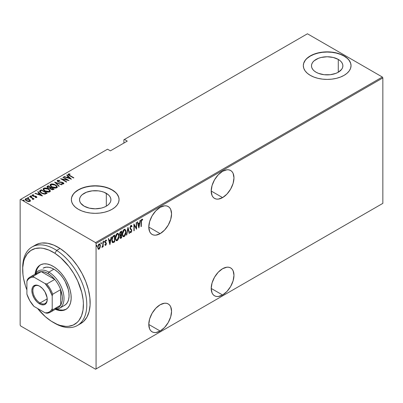 <?xml version="1.0" encoding="UTF-8"?>
<svg xmlns="http://www.w3.org/2000/svg" width="403" height="403" viewBox="0 0 403 403"><rect width="100%" height="100%" fill="white"/><g stroke="black" fill="none" stroke-linecap="round" stroke-linejoin="round"><path stroke-width="0.6" d="M222.587 197.606A16.105 9.299 -60 0 1 214.537 198.402A16.105 9.299 -60 0 1 212.069 185.496A16.105 9.299 -60 0 1 222.587 171.305L218.23 174.821L214.537 179.809L212.069 185.496L211.202 191.027L222.587 197.606L226.944 194.085L230.637 189.103L233.105 183.41L233.977 177.879L233.105 173.35L232.057 171.683L230.637 170.509L228.914 169.87L226.944 169.789L222.587 171.305A16.105 9.299 -60 0 1 230.637 170.509A16.105 9.299 -60 0 1 233.105 183.41A16.105 9.299 -60 0 1 222.587 197.606L211.202 191.027L212.069 195.561L213.122 197.228L214.537 198.402L216.26 199.042L218.23 199.117L222.587 197.606M222.587 295.001A16.105 9.299 -60 0 1 214.537 295.797A16.105 9.299 -60 0 1 212.069 282.896A16.105 9.299 -60 0 1 222.587 268.705L218.23 272.221L214.537 277.204L212.069 282.896L211.202 288.427L222.587 295.001L226.944 291.485L230.637 286.503L233.105 280.81L233.977 275.279L233.105 270.745L232.057 269.083L230.637 267.904L228.914 267.27L226.944 267.189L222.587 268.705A16.105 9.299 -60 0 1 230.637 267.904A16.105 9.299 -60 0 1 233.105 280.81A16.105 9.299 -60 0 1 222.587 295.001L211.202 288.427L212.069 292.961L213.122 294.623L214.537 295.797L216.26 296.437L218.23 296.517L222.587 295.001M160.167 233.639A16.105 9.299 -60 0 1 152.117 234.44A16.105 9.299 -60 0 1 149.649 221.534A16.105 9.299 -60 0 1 160.167 207.344L155.81 210.86L152.117 215.842L149.649 221.534L148.783 227.065L160.167 233.639L164.525 230.123L168.222 225.141L170.691 219.449L171.557 213.917L170.691 209.384L169.638 207.721L168.222 206.548L166.494 205.908L164.525 205.827L160.167 207.344A16.105 9.299 -60 0 1 168.222 206.548A16.105 9.299 -60 0 1 170.691 219.449A16.105 9.299 -60 0 1 160.167 233.639L148.783 227.065L149.649 231.599L150.702 233.261L152.117 234.44L153.845 235.075L155.81 235.156L160.167 233.639M160.167 331.039A16.105 9.299 -60 0 1 152.117 331.835A16.105 9.299 -60 0 1 149.649 318.934A16.105 9.299 -60 0 1 160.167 304.739L155.81 308.26L152.117 313.242L149.649 318.934L148.783 324.465L160.167 331.039L164.525 327.523L168.222 322.541L170.691 316.849L171.557 311.317L170.691 306.784L169.638 305.116L168.222 303.943L166.494 303.303L164.525 303.227L160.167 304.739A16.105 9.299 -60 0 1 168.222 303.943A16.105 9.299 -60 0 1 170.691 316.849A16.105 9.299 -60 0 1 160.167 331.039L148.783 324.465L149.649 328.994L150.702 330.661L152.117 331.835L153.845 332.475L155.81 332.556L160.167 331.039M106.321 193.339A15.697 9.062 180 0 1 110.921 199.747A15.697 9.062 180 0 1 101.229 208.119A15.697 9.062 180 0 1 84.121 206.155L80.716 203.213L79.824 201.515L79.522 199.747L79.824 197.979L80.716 196.276L82.167 194.709L86.499 192.211L92.156 190.856L98.282 190.856L101.229 191.375L103.944 192.211L108.271 194.709L109.722 196.276L110.618 197.979L110.921 199.747L110.618 201.515L109.722 203.213L108.271 204.779L106.321 206.155L106.321 193.339L106.321 206.155L103.944 207.283L101.229 208.119L95.219 208.809L89.214 208.119L84.121 206.155A15.697 9.062 180 0 1 79.522 199.747A15.697 9.062 180 0 1 89.214 191.375A15.697 9.062 180 0 1 106.321 193.339M338.278 59.417A15.697 9.062 180 0 1 342.877 65.825A15.697 9.062 180 0 1 333.185 74.197A15.697 9.062 180 0 1 316.078 72.233L314.128 70.863L312.678 69.296L311.781 67.593L311.484 65.825L311.781 64.057L312.678 62.359L314.128 60.793L318.461 58.289L321.171 57.453L327.181 56.763L333.185 57.453L338.278 59.417L340.233 60.793L341.684 62.359L342.575 64.057L342.877 65.825L342.575 67.593L341.684 69.296L338.278 72.233L338.278 59.417L338.278 72.233L335.901 73.361L330.243 74.716L324.118 74.716L318.461 73.361L316.078 72.233A15.697 9.062 180 0 1 311.484 65.825A15.697 9.062 180 0 1 321.171 57.453A15.697 9.062 180 0 1 338.278 59.417M351.038 65.729A23.858 13.773 0 0 0 344.051 56.088L344.051 55.891A23.858 13.773 180 0 1 351.038 65.629A23.858 13.773 180 0 1 336.309 78.358A23.858 13.773 180 0 1 310.31 75.371L313.927 77.084L318.048 78.358L322.526 79.139L327.181 79.406L331.835 79.139L336.309 78.358L340.434 77.084L344.051 75.371L347.018 73.286L349.22 70.903L350.58 68.319L351.038 65.629L350.58 62.944L349.22 60.359L347.018 57.977L344.051 55.891L340.434 54.178L336.309 52.904L331.835 52.123L327.181 51.856L322.526 52.123L318.048 52.904L313.927 54.178L310.31 55.891L307.343 57.977L305.136 60.359L303.781 62.944L303.323 65.629L303.781 68.319L305.136 70.903L307.343 73.286L310.31 75.371A23.858 13.773 180 0 1 303.323 65.629A23.858 13.773 180 0 1 318.048 52.904A23.858 13.773 180 0 1 344.051 55.891L344.051 56.088A23.858 13.773 0 0 0 318.128 53.08A23.858 13.773 0 0 0 303.323 65.729M119.076 199.651A23.858 13.773 0 0 0 112.089 190.004L112.089 189.813A23.858 13.773 180 0 1 119.076 199.55A23.858 13.773 180 0 1 104.352 212.275A23.858 13.773 180 0 1 78.348 209.293L81.965 211.006L86.091 212.275L90.564 213.061L95.219 213.323L99.873 213.061L104.352 212.275L108.472 211.006L112.089 209.293L115.057 207.202L117.263 204.82L118.618 202.241L119.076 199.55L118.618 196.866L117.263 194.281L115.057 191.899L112.089 189.813L108.472 188.1L104.352 186.826L99.873 186.04L95.219 185.778L90.564 186.04L86.091 186.826L81.965 188.1L78.348 189.813L75.386 191.899L73.18 194.281L71.82 196.866L71.361 199.55L71.82 202.241L73.18 204.82L75.386 207.202L78.348 209.293A23.858 13.773 180 0 1 71.361 199.55A23.858 13.773 180 0 1 86.091 186.826A23.858 13.773 180 0 1 112.089 189.813L112.089 190.004A23.858 13.773 0 0 0 86.166 187.002A23.858 13.773 0 0 0 71.361 199.651M20.15 199.646L20.15 325.095L20.15 199.646L107.536 149.196L110.402 150.853L127.272 141.115L124.406 139.458L307.444 33.781L382.346 77.028L95.556 242.601L20.654 199.354L95.556 242.601L96.065 243.477L382.85 77.905L382.85 203.354L96.065 368.926L96.065 243.477L96.065 368.926L95.556 369.219L382.346 203.646L95.556 369.219L20.654 325.972L95.556 369.219L382.85 203.354L382.346 203.646L382.85 203.354L382.85 77.905L96.065 243.477L95.556 242.601L382.346 77.028L382.85 77.905L382.346 77.028L307.444 33.781L124.406 139.458L127.272 141.115L110.402 150.853L107.536 149.196L20.15 199.646M99.35 248.278L98.68 248.983L99.017 249.18L100.186 247.266L100.312 245.019L99.672 243.936L98.664 244.299L97.672 246.953L98.191 249.145L98.856 249.261L99.612 248.591L100.377 245.8L99.727 243.966L99.017 244.022L97.652 247.377L98.312 249.235M102.246 246.701L101.894 247.346L102.191 247.346L101.934 247.195L102.191 247.346L102.664 246.006L102.876 246.863L103.178 246.686L102.876 246.515L103.178 246.686L103.178 241.704L102.876 241.881L102.785 245.482L101.894 247.346L102.438 247.115L102.876 246.132L102.876 246.863L103.178 246.686L103.178 241.704L102.876 241.881L102.815 245.301L101.969 247.064M106.085 240.047L106.508 240.369L105.762 240.128L104.997 242.012L106.054 243.835L105.692 244.712L105.208 244.47L104.997 245.019L105.772 245.271L106.332 244.067L106.241 242.933L105.425 242.284L105.304 241.674L105.657 240.823L106.301 240.954L106.508 240.369L106.004 240.047L105.566 240.284L105.002 242.203L106.049 243.946L105.782 244.641L105.208 244.47L104.997 245.019L105.682 245.331L105.133 245.19M113.601 235.69L112.427 236.964L111.848 239.201L112.014 241.714L112.865 242.687L114.684 241.881L114.684 235.065L113.601 235.69C112.261 236.883 111.666 238.334 111.807 240.047L112.865 242.687L114.684 241.881L114.684 235.065L113.601 235.69M121.651 231.045L120.29 231.947L119.661 233.488L119.686 234.858L120.301 235.503L119.908 237.176L120.356 238.4L121.651 237.861L121.651 231.045L120.714 231.584L119.605 234.158L120.301 235.503L119.908 237.176L120.306 238.375L121.651 237.861L121.651 231.045M128.008 227.373L126.421 235.105L126.749 234.919L127.973 228.708L129.192 233.508L129.524 233.317L127.932 227.413L126.421 235.105L126.749 234.919L127.973 228.708L129.192 233.508L129.524 233.317L128.008 227.373M136.259 222.607L136.259 227.972L133.912 223.962L133.912 230.783L134.214 230.607L134.214 225.232L136.562 229.252L136.562 222.431L136.259 222.607L136.259 227.972L133.912 223.962L133.912 230.783L134.214 230.607L134.214 225.232L136.562 229.252L136.562 222.431L136.259 222.607M142.199 219.136L142.692 219.504L141.846 219.207L141.03 222.068L141.03 226.672L141.332 226.496L141.03 226.325L141.332 226.496L141.413 220.632L141.886 219.892L142.511 220.134L142.692 219.504L141.77 219.257L141.1 220.617L141.03 226.672L141.332 226.496L141.332 221.962L141.03 221.786L141.332 221.962L141.821 219.922L142.511 220.134L142.692 219.504L142.365 219.197M138.909 227.897L140.42 220.204L140.093 220.396L139.609 222.859L138.133 223.71L137.65 221.806L137.317 221.998L138.834 227.942L140.42 220.204L140.093 220.396L139.609 222.859L138.133 223.71L137.65 221.806L137.317 221.998L138.909 227.897M131.307 225.403L132.023 226.37L131.484 225.458L130.839 225.574L129.978 227.907L130.209 228.954L131.358 230.189L131.469 231.09L130.995 231.942L130.335 231.448L130.053 232.032L130.376 232.576L130.955 232.662L131.756 231.121L131.6 229.66L130.31 228.063L130.799 226.32L131.257 226.169L131.726 226.889L132.023 226.37L131.67 225.63L130.965 225.489L129.978 227.907L131.489 230.793L130.995 231.942L130.532 231.796M125.963 231.932L125.756 230.375L125.026 229.342L124.265 229.367L123.449 230.083L122.351 233.483L122.416 235.151L122.955 236.425L123.686 236.752L124.648 236.178L125.877 233.115L125.963 231.932L125.066 229.362L124.144 229.428C122.834 230.788 122.23 232.329 122.331 234.062L123.222 236.652L124.169 236.581C125.469 235.206 126.068 233.659 125.963 231.932M119.001 235.951L118.794 234.395L118.064 233.362L117.298 233.387L116.482 234.108L115.389 237.503L115.454 239.17L115.993 240.445L116.724 240.772L117.681 240.203L118.91 237.135L119.001 235.951L118.099 233.387L117.177 233.448C115.868 234.808 115.263 236.354 115.369 238.082L116.26 240.672L117.208 240.601C118.502 239.231 119.102 237.679 119.001 235.951M109.918 244.636L111.43 236.944L111.102 237.135L110.613 239.599L109.142 240.45L108.659 238.546L108.326 238.732L109.918 244.636L111.43 236.944L111.102 237.135L110.613 239.599L109.142 240.45L108.659 238.546L108.326 238.732L109.918 244.636M103.677 240.944L104.317 241.533L104.014 241.14L103.707 241.881L104.014 242.274L103.742 242.117L104.014 242.274L104.317 241.533L103.974 241.165L103.773 242.198L104.251 241.926L103.979 241.337L103.677 242.082M100.876 242.561L101.516 243.15L101.213 242.757L100.906 243.498L101.213 243.891L100.941 243.734L101.213 243.891L101.516 243.15L101.173 242.782L100.972 243.815L101.45 243.543L101.178 242.954L100.876 243.699M96.332 245.185L96.972 245.77L96.67 245.377L96.367 246.122L96.67 246.515L96.398 246.359L96.67 246.515L96.972 245.77L96.629 245.407L96.433 246.44L96.906 246.162L96.634 245.578L96.332 246.319M123.897 139.75L123.897 143.06L123.897 139.75L124.406 139.458L123.897 139.75M25.182 199.571L25.555 198.78L25.152 199.364L26.417 200.845L28.311 201.525L30.024 201.354L30.114 200.059L27.923 198.755L26.462 198.543L25.47 198.83L25.172 199.535L25.772 200.397L28.532 201.555L30.099 201.309L30.311 200.367L30.391 200.956M33.197 199.52L33.172 198.714L33.172 199.107L33.172 198.714L34.109 198.906L29.797 196.417L29.495 196.593L32.477 198.417L32.754 199.611L33.368 199.334L33.172 198.714L34.109 198.906L29.797 196.417L29.797 196.765L29.797 196.417L29.495 196.593L32.361 198.321L32.754 199.611L33.389 199.213M36.099 197.616L36.169 197.193L35.232 197.213L35.388 197.551L36.688 197.505L36.567 196.689L35.449 196.15L33.177 195.913L32.703 195.349L33.827 195.138L33.635 194.79L32.305 194.881L32.164 195.5L32.96 196.14L36.119 196.77L36.124 197.218L35.232 197.213L35.388 197.551L36.552 197.566L36.89 197.208M40.214 190.402L39.559 191.067L39.776 191.828L42.577 193.707L45.04 194.125L47.206 193.183L41.302 189.773L40.214 190.402L40.214 190.79L41.302 190.166L41.302 189.773L40.214 190.402L39.544 191.208L41.302 193.097L45.171 194.11L47.206 193.183L41.302 189.773L41.569 190.317L40.214 190.79L40.214 190.402M48.264 185.753L46.975 186.69L47.897 187.899L50.103 188.372L50.803 189.224L52.188 189.773L54.168 189.163L48.264 185.753L48.536 186.297L48.264 185.753L46.96 186.811L47.897 187.899L50.103 188.372L50.964 189.324L53.508 189.546L54.168 189.163L48.264 185.753M54.627 182.08L58.939 186.408L59.271 186.216L55.725 182.761L61.714 184.806L62.042 184.619L54.627 182.08L58.939 186.408L59.271 186.216L55.725 182.761L61.714 184.806L62.042 184.619L54.627 182.08M62.878 177.32L67.518 180L60.531 178.675L66.435 182.08L66.737 181.909L62.082 179.219L69.084 180.554L63.18 177.144L62.878 177.32L67.518 180L60.531 178.675L66.435 182.08L66.737 181.909L62.082 179.219L69.084 180.554L63.18 177.144L62.878 177.32M68.112 174.57L68.314 174.005C68.001 174.66 68.419 175.214 69.563 175.673L73.547 177.975L73.85 177.799L68.989 174.932L68.807 174.444L70.112 174.277L69.84 173.91L68.238 174.051L68.409 174.927L73.547 177.975L73.85 177.799L69.926 175.532L69.926 175.879L68.893 174.368L70.112 174.277L69.84 173.91L68.314 174.005L68.062 174.363M71.432 179.199L67.039 174.917L66.712 175.104L68.117 176.479L66.641 177.33L64.263 176.514L63.936 176.705L71.432 179.199L67.039 174.917L66.712 175.104L68.117 176.479L66.641 177.33L64.263 176.514L63.936 176.705L71.432 179.199M63.07 182.977L63.09 182.599L61.997 182.191L61.997 182.504L61.997 182.191L60.621 182.055L60.621 182.398L60.621 182.055L59.055 181.874L59.055 182.181L58.349 181.612L58.349 181.939L58.032 180.64L59.78 180.766L59.775 180.423L59.775 180.766L59.775 180.423L57.433 180.287L57.176 180.876L57.795 181.627L59.296 182.237L62.596 182.68L63.165 183.425L61.644 183.446L61.724 183.823L63.629 183.874L63.775 183.194L62.843 182.468L59.055 181.874L58.022 181.365L58.032 180.64L59.78 180.766L59.775 180.423L57.433 180.287L57.433 180.675L58.611 180.544L57.433 180.675L57.433 180.287L57.145 180.71L58.042 181.783L62.808 182.786L63.059 183.506L61.644 183.446L61.724 183.823L63.629 183.874L63.876 183.496M55.508 184.952L51.861 183.929L50.607 184.226L50.103 184.957L50.496 185.929L51.901 187.068L55.584 188.1L56.843 187.793L57.327 187.063L56.763 185.914L55.508 184.952L55.508 185.315L55.508 184.952C54.057 184.005 52.425 183.763 50.607 184.226L50.098 184.977L51.901 187.068C53.362 188.03 55.01 188.272 56.843 187.793L57.327 187.032L55.508 184.952M48.541 188.972L44.894 187.949L43.645 188.246L43.136 188.977L43.68 190.13L44.94 191.087L46.607 191.818L48.617 192.12L49.997 191.742L50.365 191.082L49.801 189.934L48.541 188.972L48.541 189.334L48.541 188.972C47.096 188.025 45.463 187.783 43.645 188.246L43.136 188.997L44.94 191.087C46.395 192.05 48.043 192.291 49.876 191.813L50.365 191.057L48.541 188.972M42.436 195.939L38.048 191.652L37.716 191.843L39.126 193.218L37.65 194.07L35.273 193.254L34.945 193.445L42.436 195.939L38.048 191.652L37.716 191.843L39.126 193.218L37.65 194.07L35.273 193.254L34.945 193.445L42.436 195.939M31.535 196.463L31.348 196.004L30.552 195.893L30.552 196.206L30.552 195.893L30.744 196.352L31.535 196.463L31.177 195.918L30.467 196.009L31.333 196.513L31.489 196.1L31.535 196.85M28.734 198.08L28.548 197.621L27.752 197.51L27.752 197.823L27.752 197.51L27.943 197.969L28.734 198.08L28.376 197.535L27.666 197.626L28.532 198.13L28.689 197.717L28.734 198.467M24.195 200.699L24.004 200.241L23.213 200.13L23.213 200.447L23.213 200.13L23.399 200.588L24.195 200.699L23.832 200.16L23.122 200.251L23.994 200.749L24.15 200.341L24.195 201.092M20.654 325.972L20.15 325.095L20.654 325.972M115.057 192.095L112.089 190.004L108.472 188.292L104.352 187.022L99.873 186.236L95.219 185.974L90.564 186.236L86.091 187.022L81.965 188.292L78.348 190.004L75.386 192.095M73.18 194.473L71.82 197.057M118.618 197.057L117.263 194.473M347.018 58.173L344.051 56.088L340.434 54.375L336.309 53.1L331.835 52.314L327.181 52.052L322.526 52.314L318.048 53.1L313.927 54.375L310.31 56.088L307.343 58.173M305.136 60.556L303.781 63.14M350.58 63.14L349.22 60.556M68.314 174.005L68.314 174.393L69.84 174.298M69.84 174.267L69.84 173.91L69.84 174.267M68.853 174.786L68.893 174.368M68.767 174.952L69.024 175.35M69.089 175.401L68.772 174.917M69.643 174.277L68.092 174.61M64.263 176.821L64.263 176.514L64.263 176.821M66.641 177.632L66.641 177.33L66.641 177.632M66.737 177.663L68.117 176.867L68.117 176.479L68.117 176.867L66.737 177.663M66.958 175.35L67.039 174.917L67.039 175.305L70.923 179.093L66.958 175.35M70.253 178.564L67.402 177.587L67.402 177.889L68.565 176.917L70.253 178.867L70.253 178.564L67.402 177.587L68.565 176.917L70.253 178.564M63.18 177.491L63.18 177.144L63.18 177.491M67.518 180.04L68.188 180.423L67.518 180.04M62.082 179.572L62.082 179.219L62.082 179.572M61.412 179.184L62.082 179.315L61.412 179.184M67.518 180.292L67.518 180L67.518 180.292M57.871 181.174L58.032 180.64M58.032 181.028L58.349 182M63.629 183.874L63.09 182.599L63.83 183.682M62.596 183.99L63.059 183.894L63.059 183.506M63.216 183.718L62.808 183.179M58.914 180.594L58.611 180.544M63.059 183.894L62.541 183.99M63.855 183.758L62.928 182.902M58.173 181.884L57.861 181.541M55.055 182.619L55.725 182.846L55.055 182.619M55.725 183.148L55.725 182.761L55.725 183.148L59.019 186.362L55.725 183.148M55.79 185.511L57.307 187.224M50.123 185.184L50.607 184.226L50.607 184.614L52.168 184.322M57.312 187.249L55.745 185.486M52.546 184.357L50.874 184.488L50.103 185.345M51.821 187.037L50.788 185.551M56.637 187.108L56.118 187.899L54.632 188.07M56.224 187.455L52.204 186.891L52.204 187.234L50.783 185.249L51.226 184.569L55.206 185.128L56.637 186.78L56.224 187.843L56.224 187.455L54.355 187.652L52.41 187.002L51.186 186.105L50.828 184.997L52.239 184.322L54.793 184.906L56.455 186.216L56.637 186.856L56.224 187.455M55.12 188.09L56.224 187.843L56.616 186.977M50.808 185.451L51.639 186.906M50.763 187.586L51.337 187.914L50.763 187.586M53.261 189.027L53.836 189.355L53.261 189.027M47 187.012L47.327 186.292L47.327 186.685L48.264 186.141L46.975 187.083M49.725 188.408L49.856 187.989L49.856 188.377L50.561 188.05L50.561 187.662L49.856 187.989L48.199 187.727L47.645 187.047L48.572 186.277L50.763 187.546L50.763 187.934L50.763 187.546L50.763 187.934L49.64 188.423M48.007 187.989L47.655 187.521M52.345 189.793L52.848 189.617L52.848 189.229L51.257 189.143L50.713 188.493L51.367 187.894L53.261 188.987L53.261 189.375L53.261 188.987L52.848 189.229L52.848 189.617L53.261 189.375L52.259 189.803M51.257 189.143L50.713 188.503L51.367 187.894L53.261 188.987L52.259 189.41L51.257 189.143M48.199 187.727L47.655 186.962L48.572 186.277L50.763 187.546L49.413 188.05L48.199 187.727M47.7 187.259L47.912 187.909M48.823 189.536L50.345 191.244M43.161 189.209L43.645 188.246L43.645 188.639L45.201 188.347M50.35 191.269L48.783 189.506M45.584 188.377L43.912 188.508L43.136 189.365M44.859 191.062L43.826 189.571M49.67 191.128L49.151 191.919L47.67 192.095M49.257 191.475L45.242 190.911L45.242 191.254L43.816 189.274L44.259 188.589L48.244 189.148L49.675 190.8L49.257 191.863L49.257 191.475L47.393 191.672L45.448 191.027L44.224 190.125L43.862 189.017L45.272 188.342L47.831 188.931L49.488 190.236L49.67 190.881L49.257 191.475M48.159 192.11L49.257 191.863L49.65 190.997M43.841 189.475L44.673 190.926M46.3 193.047L46.869 193.38L46.3 193.047M39.57 191.415L40.214 190.79L39.559 191.455M44.254 194.125L46.048 193.541L46.3 193.007L44.793 193.687L41.61 192.921L40.335 191.203L41.605 190.297L46.3 193.007L45.766 193.697L44.123 194.12M41.046 192.946L40.27 191.833M40.27 191.858L40.365 191.153L41.605 190.297L46.3 193.007L44.35 193.732L41.61 192.921L41.61 193.264L40.305 191.687L41.01 192.921M35.273 193.556L35.273 193.254L35.273 193.556M37.65 194.372L37.65 194.07L37.65 194.372M37.746 194.402L39.126 193.606L39.126 193.218L39.126 193.606L37.746 194.402M37.968 192.09L38.048 191.652L38.048 192.045L41.932 195.833L37.968 192.09M41.262 195.299L38.411 194.327L38.411 194.629L39.575 193.657L41.262 195.606L41.262 195.299L38.411 194.327L39.575 193.657L41.262 195.299M32.129 195.43L32.305 194.881L32.784 196.044L35.953 196.649L36.169 197.586L35.953 197.042M36.164 196.815L36.235 196.463L35.449 196.15L35.449 196.473L35.449 196.15L34.406 196.07L34.406 196.437L34.406 196.07L33.565 196.044L33.565 196.357L33.066 195.858L33.066 196.185L32.839 195.183L33.827 195.138L33.635 194.79L33.635 195.112L33.635 194.79L32.305 194.881L32.074 195.223M32.305 194.881L32.305 195.274L33.036 195.112M32.779 195.616L32.839 195.183M32.839 195.571L33.066 196.246M36.688 197.505L36.235 196.463L36.829 197.389M36.869 197.485L36.058 196.76M32.86 196.1L32.703 195.742M33.293 195.128L32.099 195.485M36.235 197.299L36.069 197.626M30.552 195.893L30.744 196.352M30.552 196.281L31.348 196.392L31.348 196.004M31.489 196.493L30.598 196.261M32.149 198.165L33.172 198.755L32.149 198.165M32.724 199.571L32.724 199.188L32.724 199.571M32.724 199.576L32.724 199.188M32.784 199.525L32.774 199.147M27.752 197.51L27.943 197.969M27.752 197.898L28.548 198.009L28.548 197.621M28.689 198.11L27.797 197.878M30.421 201.162L30.311 200.367L29.142 199.273L25.555 198.78L25.555 199.168L26.522 198.931M29.142 199.641L29.142 199.273L29.142 199.641M30.401 201.011L29.142 199.661L30.311 200.754L30.311 200.367M26.895 198.946L25.752 199.072L25.152 199.692M26.457 200.896L25.883 200.311L25.868 199.656M29.772 200.805L29.615 201.354L28.981 201.596M29.495 201.052L26.714 200.669L26.714 201.006L25.767 199.566L26.089 199.082L28.835 199.445L29.797 200.593L29.495 201.44L29.495 201.052L27.318 200.956L26.034 200.13L25.868 199.268L26.779 198.901L28.548 199.294L29.676 200.2L29.495 201.052M29.066 201.586L29.762 200.775M25.807 199.767L26.301 200.775M23.213 200.13L23.399 200.588M23.213 200.523L24.004 200.629L24.004 200.241M24.15 200.729L23.253 200.503M40.305 191.687L40.335 191.203M142.692 219.504L142.355 219.313L142.178 219.922L142.194 219.136M142.068 219.867L142.511 220.134M142.173 219.942L141.287 219.927L141.957 219.796M142.058 219.887L141.72 219.69M137.398 221.952L138.133 223.71L137.398 221.952M139.514 222.914L139.378 223.605L139.514 222.914M138.798 226.562L138.657 227.257L138.798 226.562M137.952 224.123L139.116 223.453L137.952 224.123L138.531 226.41L137.952 224.123L138.289 224.32L137.952 224.123M138.869 226.602L138.289 224.32L139.453 223.65L139.116 223.453L139.453 223.65L138.869 226.602L138.531 226.41L138.869 226.602L138.289 224.32L139.453 223.65L138.869 226.602M136.224 227.952L136.224 228.803L136.224 227.952M133.912 225.055L134.214 225.232L133.912 225.055M133.912 230.43L134.214 230.607L133.912 230.43M133.912 224.204L136.259 227.972L133.912 224.204M131.116 226.138L130.622 225.997L131.726 226.889L132.023 226.37L131.529 226.446L131.615 225.972L131.04 225.222M129.942 227.544L130.406 228.34L129.993 227.574L130.28 227.74L130.96 226.194L131.292 226.184L130.955 225.987M130.96 226.194L130.35 226.249M131.03 229.065L130.068 228.143L131.03 229.065M131.151 231.811L131.791 230.587L131.262 229.468L131.791 230.587L131.454 230.445M130.995 231.942L130.335 231.448L130.053 232.032L130.955 232.662L130.345 232.541M130.507 232.682L130.955 232.662M129.998 231.251L130.658 231.745M130.411 231.785L130.109 231.463M130.285 232.531L131.282 231.488M131.449 230.652L131.237 229.418L129.973 227.871M130.315 226.3L131.03 226.048M127.847 227.861L129.187 233.12L129.524 233.317L129.106 233.166L127.847 227.861M127.711 228.556L127.973 228.708L127.711 228.556M126.487 234.768L126.749 234.919L126.487 234.768M124.89 235.1L123.832 236.385L124.169 236.581L123.061 236.531M124.89 229.292L125.62 231.438L125.001 229.403M122.935 236.48L124.079 236.213L125.021 234.808M123.086 230.687L123.817 229.927L124.537 229.846M123.096 235.765L122.316 234.143M124.754 229.997L123.817 229.927L124.93 230.073L125.66 232.108L124.154 235.891L123.348 235.921L122.341 233.715L122.633 233.886L124.154 230.123L123.817 229.927L123.101 230.667M122.336 234.365L123.187 235.8M121.313 231.236L121.313 231.896L121.313 231.236M121.313 234.47L121.313 235.13L121.313 234.47M121.313 237.357L121.651 237.861L121.313 237.664L120.648 238.047L120.986 238.244L120.149 238.223L121.313 237.357M119.696 235.226L120.301 235.503M120.507 234.858L119.62 233.816L119.908 233.982L120.296 232.682L121.348 231.916L121.011 231.72L120.562 231.982L120.9 232.173L120.562 231.982L119.963 232.481L121.011 231.72L121.348 231.916L121.348 234.45L120.507 234.858L119.908 233.982L121.348 231.916L121.348 234.45L120.22 234.808L119.605 234.138M120.195 237.503L119.908 237.145M120.23 235.559L121.011 234.954L120.28 235.488M121.348 237.337L120.432 237.664L119.923 236.823L120.21 236.989L121.142 235.271L120.804 235.075L121.348 235.151L121.011 234.954L121.348 235.151L121.348 237.337L120.532 237.694L120.22 237.171L120.426 235.997L121.348 235.151L121.348 237.337M119.908 237.155L120.296 237.498M119.57 233.79L120.17 234.662M117.923 239.12L116.87 240.405L117.208 240.601L116.094 240.551M117.928 233.312L118.658 235.458M115.973 240.5L117.112 240.233L118.059 238.828M118.658 235.478L118.039 233.423M116.124 234.707L116.855 233.947L117.575 233.866M116.129 239.785L115.349 238.168M117.792 234.017L116.855 233.947L117.968 234.093L118.699 236.128L117.192 239.911L116.386 239.941L115.374 237.74L115.671 237.906L117.192 234.143L116.855 233.947L116.135 234.687M115.374 238.385L116.225 239.82M114.346 235.256L114.346 235.916L114.346 235.256M114.346 241.377L114.684 241.881L114.346 241.684L113.641 242.097L113.978 242.289L112.528 242.49L112.865 242.687L112.427 242.475L113.641 242.097L114.346 241.377M112.256 242.405L112.865 242.687M112.195 237.453L113.122 236.304L114.044 235.745L114.381 235.936L114.381 241.357L112.785 241.881L112.074 241.306L111.812 240.395M113.047 241.936L112.11 239.876L112.966 236.929L114.381 235.936L114.381 241.357L113.172 241.926L112.578 241.729M112.573 241.724L111.817 239.704L112.11 239.876L112.966 236.929L112.628 236.737L112.346 237.145M111.817 240.41L112.397 241.664M113.973 236.173L113.641 235.977L112.628 236.737L112.966 236.929L114.381 235.936L114.044 235.745L113.641 235.977L113.973 236.173M108.407 238.687L109.142 240.45L108.407 238.687M110.523 239.654L110.387 240.344L110.523 239.654M109.802 243.301L109.666 243.996L109.802 243.301M108.961 240.863L110.125 240.193L108.961 240.863L109.54 243.15L108.961 240.863L109.299 241.059L108.961 240.863M109.878 243.341L109.299 241.059L110.462 240.389L110.125 240.193L110.462 240.389L109.878 243.341L109.54 243.15L109.878 243.341L109.299 241.059L110.462 240.389L109.878 243.341M104.997 245.019L105.682 245.331L106.357 243.634L105.299 241.81L105.772 240.737L106.301 240.954L106.271 240.107M105.692 244.712L105.208 244.47M104.871 244.273L105.354 244.52M105.118 242.707L105.969 243.432M105.254 242.938L105.556 243.135M106.508 240.369L106.17 240.178L105.994 240.677L106.044 240.002M105.772 240.737L106.301 240.954M105.017 241.644L105.299 241.81L105.017 241.644M104.961 241.614L106.241 242.933L105.39 242.233M106.241 242.933L105.903 242.742L106.357 243.634L106.019 243.553M105.742 244.676L105.344 245.135L105.682 245.331M105.118 245.19L105.793 244.571M106.014 243.654L105.581 242.394M105.339 242.268L104.982 241.845M105.435 240.541L105.752 240.536M103.707 241.881L104.014 242.274M104.317 241.533L104.014 241.14M103.712 242.052L103.964 241.165M102.841 245.009L102.841 246.112L102.841 245.009M101.919 247.11L102.291 246.606M100.906 243.498L101.213 243.891M101.516 243.15L101.213 242.757M100.911 243.669L101.163 242.782M98.015 248.938L99.017 249.18L98.146 249.104M99.551 243.901L100.04 245.472M100.06 245.613L100.377 245.8L100.06 245.613M98.08 249.084L98.841 248.878L99.501 247.996M100.04 245.608L99.46 243.815M98.176 244.948L98.947 244.344L99.511 244.681L99.183 244.369M98.176 248.429L97.632 247.311M99.41 244.54L98.68 244.44L99.591 244.601L100.075 245.971L99.017 248.57L98.473 248.601L97.662 247.029L97.954 247.195L99.017 244.636L98.332 244.742M97.657 247.518L98.312 248.465M96.367 246.122L96.67 246.515M96.972 245.77L96.67 245.377M96.372 246.288L96.619 245.402M122.633 233.886L123.424 230.884L124.255 230.068L125.016 230.123L125.545 231.04L125.655 232.345L124.875 235.115L124.154 235.891L123.434 235.962L122.804 235.156L122.633 233.886M115.671 237.906L116.336 235.11L117.092 234.203L117.913 234.062L118.522 234.873L118.699 236.128L117.913 239.135L117.192 239.911L116.467 239.981L115.842 239.175L115.671 237.906M97.954 247.195L98.513 245.145L99.521 244.566L100.075 245.971L99.521 248.047L98.513 248.626L97.954 247.195M53.045 322.274L54.732 323.246A45.327 26.17 -120 0 0 86.771 305.852A45.327 26.17 -120 0 0 56.672 250.409L54.884 253.27A42.945 24.795 60 0 1 83.396 305.796A42.945 24.795 60 0 1 53.045 322.274A42.945 24.795 60 0 1 51.206 321.146L57.155 324.324L60.087 325.382L65.714 326.39L68.359 326.329L73.18 325.08L77.225 322.38L78.912 320.511L81.517 315.836L83.028 310.063L83.391 303.409L83.134 299.832L81.754 292.351L77.643 280.846L73.694 273.42L68.953 266.529L60.762 257.749L54.884 253.27L48.934 250.097L43.146 248.344L40.381 248.031L35.237 248.525L30.784 250.51L27.182 253.905L24.573 258.58L23.676 261.346L22.734 267.587L22.961 274.584L23.51 278.287L25.449 285.903L26.9 289.938A42.945 24.795 60 0 1 22.679 269.678A42.945 24.795 60 0 1 54.884 253.27L56.672 250.409A45.327 26.17 60 0 1 84.706 290.417A45.327 26.17 60 0 1 77.396 325.493A45.327 26.17 60 0 1 53.876 322.738M43.197 268.101L43.156 268.126A21.47 12.397 60 0 1 54.808 269.753L57.745 271.995L60.536 274.801L63.075 278.065L65.256 281.662L68.243 289.294L68.933 293.031L69.044 296.532L68.575 299.656L67.538 302.28L65.981 304.305L63.956 305.66M40.653 264.766A25.646 14.805 -120 0 0 36.018 272.836L36.351 271.274M35.056 274.181A25.646 14.805 60 0 1 40.224 264.998A25.646 14.805 60 0 1 54.143 266.942L57.654 269.617L60.989 272.967L64.017 276.866L66.621 281.163L68.706 285.692L70.187 290.281L71.014 294.749L71.15 298.925L70.585 302.658L69.351 305.791L67.487 308.214L65.069 309.826L62.188 310.572L58.959 310.421L55.337 309.303A25.646 14.805 60 0 0 65.87 309.418A25.646 14.805 60 0 0 70.001 289.576A25.646 14.805 60 0 0 54.143 266.942L50.592 265.043L47.131 264L43.902 263.844L41.02 264.59L38.602 266.207L36.744 268.625L35.504 271.763L35.056 274.181M77.396 325.493L80.771 323.544A45.327 26.17 -120 0 0 88.076 288.467A45.327 26.17 -120 0 0 60.047 248.465L56.672 250.409L60.047 248.465A45.327 26.17 -120 0 0 35.444 245.029L32.069 246.979A45.327 26.17 60 0 1 56.672 250.409A45.327 26.17 -120 0 0 22.679 267.728L22.679 269.678M22.694 268.725A45.327 26.17 60 0 1 32.069 246.979M37.605 308.486L45.332 316.667L51.206 321.146A42.945 24.795 60 0 1 37.605 308.486M79.361 324.264L83.633 321.413L86.922 317.131L89.108 311.59L90.101 305L89.864 297.61L88.408 289.712L85.789 281.606L82.101 273.602L77.497 266.005L72.142 259.119L66.253 253.195L60.047 248.465L53.765 245.11L47.655 243.266L41.947 242.994L39.308 243.457L35.419 245.044M56.979 309.141A25.646 14.805 -120 0 0 66.283 309.166M59.805 309.932L63.034 310.083L65.916 309.338M39.449 265.718L37.585 268.141M43.106 268.151L46.234 267.164L48.939 267.29L51.836 268.166L54.808 269.753A21.47 12.397 60 0 1 68.087 288.704A21.47 12.397 60 0 1 64.626 305.318M39.806 286.291A10.14 5.854 -120 0 0 32.89 290.714A10.14 5.854 -120 0 0 40.058 302.985L39.549 303.862A10.856 6.267 60 0 1 31.872 290.568A10.856 6.267 60 0 1 39.549 286.14L42.486 288.508L44.98 291.868L47.08 297.621L47.08 301.076L46.642 302.487L44.98 304.401L43.816 304.834L41.046 304.557L38.053 302.829L36.613 301.494L34.124 298.134L32.457 294.301L31.872 290.568L32.457 287.515L33.167 286.392L35.288 285.168L38.053 285.445L39.549 286.14A10.856 6.267 60 0 1 47.227 299.434A10.856 6.267 60 0 1 39.549 303.862L40.058 302.985A10.14 5.854 60 0 1 33.434 294.054A10.14 5.854 60 0 1 34.985 285.929A10.14 5.854 60 0 1 39.806 286.291M47.211 298.855L40.058 302.985L47.211 298.855M35.333 275.032A20.281 11.707 60 0 1 41.237 271.627A20.281 11.707 60 0 1 47.987 273.572L44.506 272.06L41.237 271.627L54.732 279.415L51.463 276.075L47.987 273.572L48.828 272.111A21.47 12.397 -120 0 0 35.162 274.121A21.47 12.397 60 0 1 38.094 271.048A21.47 12.397 60 0 1 48.828 272.111L53.891 269.189L48.828 272.111A21.47 12.397 60 0 1 62.858 291.031A21.47 12.397 60 0 1 59.563 308.24A21.47 12.397 60 0 1 55.438 309.242A21.47 12.397 -120 0 0 63.629 294.271A21.47 12.397 -120 0 0 48.828 272.111L47.987 273.572A20.281 11.707 60 0 1 54.732 279.415A20.281 11.707 60 0 1 60.636 289.646A20.281 11.707 60 0 1 60.636 305.227A20.281 11.707 60 0 1 54.732 308.638M60.636 289.646L60.636 305.227L61.367 303.807L62.218 300.371L62.218 296.326L60.636 289.646L60.636 305.227L52.707 309.806L52.204 308.763L52.204 295.847L52.707 294.22L60.636 289.646A20.281 11.707 -120 0 0 54.732 279.415L46.803 283.994L45.141 283.621L33.958 277.163L33.308 276.201L41.237 271.627L54.732 279.415L46.803 283.994A20.281 11.707 60 0 1 52.707 294.22L60.636 289.646M29.918 277.148L37.847 272.569A20.281 11.707 -120 0 1 41.237 271.627L33.308 276.201L33.958 277.163A19.561 11.294 60 0 0 26.9 281.239L27.404 279.611A20.281 11.707 60 0 1 29.918 277.148A20.281 11.707 60 0 1 33.308 276.201A20.281 11.707 -120 0 0 27.404 279.611L26.9 281.239L26.9 294.155A19.561 11.294 60 0 0 33.958 306.381L45.141 312.839L46.803 313.217A20.281 11.707 -120 0 0 52.707 309.806A20.281 11.707 60 0 1 50.194 312.27A20.281 11.707 60 0 1 46.803 313.217L45.141 312.839L47.373 312.693L49.332 311.942L50.959 310.617L52.204 308.763L52.204 295.847L49.332 289.354L45.141 283.621L33.958 277.163L31.731 277.309L29.767 278.06L28.139 279.385L26.9 281.239L26.9 294.155L29.767 300.648L33.958 306.381L45.141 312.839A19.561 11.294 60 0 0 52.204 308.763L52.707 309.806L60.636 305.227A20.281 11.707 -120 0 1 58.123 307.696L50.194 312.27M47.222 299.132A10.14 5.854 60 0 1 45.126 303.489A10.14 5.854 60 0 1 40.058 302.985A10.14 5.854 -120 0 0 47.222 299.132M52.707 294.22A20.281 11.707 -120 0 0 46.803 283.994L45.141 283.621A19.561 11.294 60 0 1 52.204 295.847L52.707 294.22M57.327 187.032L57.327 187.425M50.783 185.249L50.783 185.642M56.637 186.78L56.637 187.173M47.645 187.047L47.645 187.435M43.816 189.274L43.816 189.662M49.675 190.8L49.675 191.193M25.152 199.364L25.152 199.752M25.767 199.566L25.767 199.953M29.797 200.593L29.797 200.986M142.274 219.978L141.937 219.781M131.484 225.458L131.146 225.267M125.066 229.362L124.729 229.171M123.348 235.921L123.011 235.725M124.93 230.073L124.592 229.876M120.432 237.664L120.094 237.468M118.099 233.387L117.762 233.191M116.386 239.941L116.049 239.745M117.968 234.093L117.631 233.896M105.294 245.326L104.956 245.135M105.435 244.707L105.097 244.515M105.717 243.2L105.379 243.004M106.08 240.727L105.742 240.531M105.611 242.43L105.274 242.238M98.473 248.601L98.136 248.404M99.591 244.601L99.254 244.404M64.671 305.293L59.563 308.24"/></g></svg>
